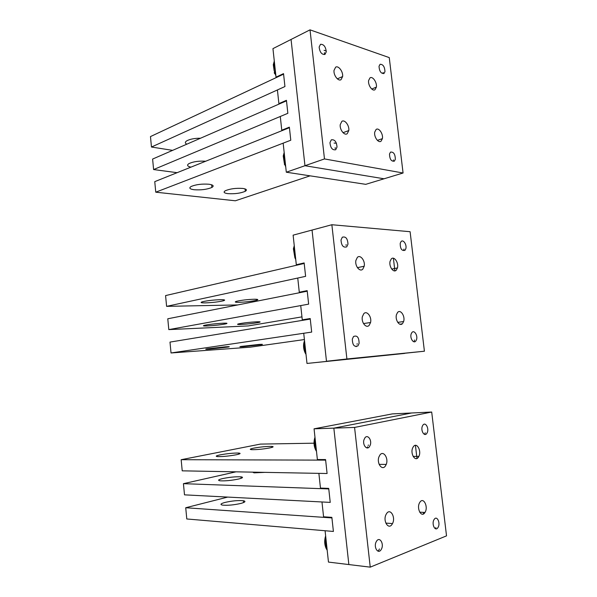 <?xml version="1.0" encoding="UTF-8"?>
<svg xmlns="http://www.w3.org/2000/svg" width="597" height="597" viewBox="0 0 597 597"><rect width="100%" height="100%" fill="white"/><g stroke="black" fill="none" stroke-linecap="round" stroke-linejoin="round"><path stroke-width="0.9" d="M283.165 143.153L290.784 140.22L289.418 127.683L154.757 181.645L155.757 192.189L290.784 140.22L289.366 127.161L281.769 130.213L280.284 116.482L287.851 113.311L286.493 100.841L152.608 159.063L153.608 169.555L287.851 113.311L286.441 100.318L278.889 103.609L277.411 89.953L284.941 86.543L283.59 74.14L150.474 136.579L151.466 147.026L284.941 86.543L283.53 73.625L276.03 77.147L272.948 48.633L310.015 29.85L324.477 158.929L403.072 173.003L384.035 178.787L304.963 165.72L286.306 172.212L283.165 143.153M286.306 172.212L365.752 184.339L384.035 178.787L304.963 165.72L291.06 39.454L304.963 165.72L324.477 158.929M324.074 50.305L326.268 51.029M281.769 130.213L282.657 130.392M276.03 77.147L276.754 77.341M278.889 103.609L279.687 103.803M310.097 175.839L235.367 200.786L155.757 192.189M209.054 184.242C213.301 184.906 214.241 185.973 211.875 187.443C207.107 189.45 201.189 190.212 194.122 189.734C189.704 189.1 188.719 188.018 191.159 186.48C196.032 184.473 201.995 183.727 209.054 184.242M242.845 188.443C246.554 189.01 247.367 189.958 245.292 191.279C240.584 193.279 234.77 194.07 227.845 193.637C223.987 193.092 223.129 192.137 225.27 190.764C230.076 188.749 235.934 187.973 242.845 188.443M177.13 172.682L153.608 169.555M190.95 167.145C187.324 166.324 186.645 165.153 188.906 163.638C193.249 161.608 198.846 160.809 205.711 161.227M172.623 150.362L151.466 147.026M186.846 144.175C184.921 143.228 184.861 142.138 186.667 140.892C189.906 139.116 194.532 138.22 200.54 138.22M303.724 333.275L311.686 332.089L310.268 319.074L169.996 342.096L171.026 352.969L311.686 332.089L310.209 318.529L302.276 319.835L300.731 305.582L308.642 304.142L307.231 291.194L167.779 318.783L168.809 329.611L308.642 304.142L307.171 290.649L299.284 292.217L297.754 278.038L305.612 276.344L304.209 263.464L165.578 295.582L166.6 306.358L305.612 276.344L304.149 262.926L296.313 264.747L293.12 235.158L331.857 224.733L346.902 358.976L424.415 351.215L306.992 363.446L303.724 333.275M306.992 363.446L404.602 353.417L326.484 361.26L312.044 230.061L326.484 361.26L346.902 358.976M393.393 258.24L394.878 270.866M401.102 323.723L401.177 324.35M302.276 319.835L306.739 319.649M296.313 264.747L298.381 264.814M299.284 292.217L302.112 292.202M304.403 339.559L250.412 347.163L171.026 352.969M225.367 346.82C229.591 346.544 230.442 346.633 227.935 347.096L209.868 349.081C205.472 349.379 204.57 349.29 207.152 348.82L225.367 346.82M259.008 344.447C262.695 344.208 263.434 344.29 261.225 344.693L243.472 346.663C239.636 346.924 238.852 346.85 241.128 346.424L259.008 344.447M301.955 316.873L248.233 325.925L168.809 329.611M222.994 323.201C227.218 323.059 228.091 323.29 225.599 323.902C220.659 324.85 214.651 325.529 207.577 325.932C203.181 326.096 202.264 325.858 204.831 325.231C209.875 324.275 215.935 323.596 222.994 323.201M256.665 321.79C260.352 321.671 261.098 321.88 258.911 322.417C254.031 323.358 248.128 324.037 241.203 324.447C237.36 324.589 236.569 324.38 238.822 323.82C243.807 322.865 249.747 322.193 256.665 321.79M237.77 304.933L166.6 306.358M220.636 299.679C224.868 299.679 225.748 300.06 223.278 300.813C218.368 301.94 212.375 302.634 205.301 302.888C200.905 302.918 199.973 302.537 202.517 301.746C207.532 300.612 213.577 299.925 220.636 299.679M254.322 299.231C258.016 299.231 258.777 299.567 256.606 300.239C251.755 301.358 245.867 302.06 238.942 302.328C235.099 302.351 234.293 302.015 236.531 301.313C241.479 300.179 247.412 299.485 254.322 299.231M370.237 567.15L354.573 427.437L431.698 412.034L446.526 535.86L370.237 567.15L348.857 564.561L333.842 428.139L348.857 564.561L328.469 562.09L325.081 530.74L333.402 531.449L331.925 517.92L185.727 507.741L186.786 518.972L333.402 531.449L331.865 517.353L323.574 516.786L321.97 501.973L330.238 502.398L328.768 488.943L183.436 483.667L184.495 494.846L330.238 502.398L328.708 488.383L320.47 488.085L318.873 473.361L327.089 473.511L325.634 460.13L181.16 459.705L182.219 470.839L327.089 473.511L325.574 459.571L317.38 459.548L314.059 428.818L392.356 413.893L411.617 412.982L333.842 428.139L314.059 428.818M354.573 427.437L333.842 428.139L411.617 412.982L431.698 412.034M415.43 445.347L416.967 458.436M423.34 512.524L423.504 513.927M227.711 497.085L185.727 507.741M241.076 503.375C245.27 502.167 246.039 501.286 243.389 500.734C238.218 500.264 232.099 500.831 225.017 502.428C220.644 503.644 219.83 504.547 222.554 505.122C227.838 505.577 234.009 504.995 241.076 503.375M236.002 471.831L183.436 483.667M238.628 479.018C242.83 477.958 243.613 477.234 240.987 476.839C235.845 476.57 229.741 477.145 222.659 478.578C218.286 479.652 217.457 480.398 220.159 480.809C225.405 481.07 231.569 480.473 238.628 479.018M252.673 472.137L254.009 472.846L264.941 472.361M314.029 443.19L260.382 444.101L181.16 459.705M236.203 454.78C240.397 453.869 241.195 453.287 238.591 453.056C233.487 452.974 227.39 453.571 220.315 454.839C215.935 455.772 215.092 456.362 217.778 456.608C222.994 456.675 229.136 456.071 236.203 454.78M269.74 447.929C273.396 447.138 274.083 446.631 271.792 446.414C266.74 446.325 260.755 446.892 253.829 448.123C250.009 448.929 249.285 449.451 251.65 449.675C256.792 449.757 262.822 449.175 269.74 447.929M324.462 53.581L324.469 52.67M274.292 61.043L273.299 64.73L274.135 70.603L275.702 74.08M274.411 62.17L274.03 64.372L275.448 71.789M274.195 72.737L274.844 73.894M335.156 148.466L335.193 147.675M284.179 152.511L283.239 156.018L284.329 163.175L285.612 165.794M284.321 153.847L283.985 155.742L285.381 163.645M284.359 164.257L284.724 164.802M383.073 73.341L383.155 72.431M393.371 160.757L393.49 159.921M346.036 245.307L346.103 244.628M294.254 245.68L293.396 248.815L294.873 257.68L295.716 259.21M294.425 247.225L294.157 248.621L295.5 257.21M356.103 346.663L356.476 346.036M357.066 344.26L357.17 343.648M304.522 340.596L303.821 342.991C303.224 346.439 303.672 349.745 305.164 352.909L306.007 354.379M304.709 342.357L304.597 342.887C304.022 346.215 304.425 349.424 305.806 352.528M403.811 249.859L403.968 249.083M413.908 341.76L414.161 341.268M414.363 340.76L414.572 339.999M366.968 447.907L367.677 446.832M368.177 445.586L368.342 444.966M314.977 437.31L314.656 438.28C313.582 442.384 313.91 446.272 315.649 449.944L316.492 451.354M315.194 439.302C314.47 442.981 314.85 446.437 316.313 449.66M378.043 551.173L379.08 549.71M379.14 549.591L379.423 548.956M325.634 535.867C324.208 540.546 324.447 544.867 326.335 548.837L327.186 550.18M325.872 538.091C325.171 541.994 325.552 545.516 327.022 548.658M424.497 434.355L424.93 433.601M424.974 433.504L425.251 432.81M435.273 528.636L435.914 527.606M376.095 129.474L374.722 132.109C373.797 136.87 378.438 143.452 381.073 141.168L382.393 138.646C383.386 133.974 378.804 127.251 376.095 129.474M320.514 44.305L319.141 47.036C319.761 52.178 321.686 54.655 324.917 54.476L326.268 51.827C325.701 46.7 323.783 44.193 320.514 44.305M380.088 64.282L379.028 66.237C379.326 71.2 380.961 73.64 383.931 73.558L384.961 71.67C384.714 66.73 383.087 64.267 380.088 64.282M331.305 139.832L329.962 142.638C330.492 147.974 332.41 150.34 335.715 149.743L337.021 147.026C336.559 141.698 334.656 139.302 331.305 139.832M394.356 161.16L395.326 159.332C395.221 154.153 393.617 151.742 390.513 152.108L389.513 154.004C389.677 159.212 391.289 161.593 394.356 161.16M403.072 173.003L389.259 57.603L310.015 29.85M375.006 89.699C372.401 91.684 367.812 85.117 368.618 80.498L370.021 77.841C372.7 75.916 377.222 82.61 376.364 87.147L375.006 89.699M347.23 133.698C344.432 135.937 339.544 129.676 340.223 124.654L341.835 121.378C344.723 119.191 349.543 125.616 348.79 130.556L347.23 133.698M341.036 79.67C338.268 81.61 333.424 75.289 334.007 70.409L335.641 67.17C338.499 65.289 343.275 71.759 342.626 76.55L341.036 79.67M334.111 143.093L336.417 143.198M397.602 312.432L396.483 314.589C394.818 319.91 399.736 327.059 402.579 323.514L403.624 321.522C405.385 316.298 400.542 308.925 397.602 312.432M342.305 237.21L341.014 240.001C341.402 245.613 343.305 247.889 346.715 246.845L347.976 244.173C347.663 238.561 345.775 236.24 342.305 237.21M401.132 241.494L400.221 243.233C400.177 248.748 401.759 251.113 404.967 250.315L405.841 248.665C406.997 244.785 403.318 239.151 401.132 241.494M353.528 336.499L352.32 339.096C352.469 345.111 354.342 347.364 357.931 345.85L359.095 343.402C359.036 337.372 357.178 335.074 353.528 336.499M415.766 341.066L416.482 339.76C418.042 335.686 414.243 329.566 411.937 332.492L411.176 333.895C409.669 338.044 413.52 344.021 415.766 341.066M424.415 351.215L410.102 231.711L331.857 224.733M396.281 270.157C393.527 273.284 388.699 266.426 390.087 261.277L391.304 258.897C394.154 255.807 398.915 262.867 397.445 267.926L396.281 270.157M369.192 325.305C366.222 328.805 361.051 322.335 362.364 316.671L363.804 313.664C366.886 310.194 371.983 316.94 370.558 322.514L369.192 325.305M362.76 269.202C359.864 272.292 354.797 265.986 355.857 260.531L357.372 257.359C360.372 254.307 365.379 260.844 364.207 266.217L362.76 269.202M419.915 502.196L419.676 502.577C416.176 508.204 421.437 518.278 424.877 512.607L424.974 512.457C428.624 507.025 423.489 496.54 419.915 502.196M364.968 437.765L363.954 439.825C362.372 444.832 366.767 450.437 369.371 446.81L370.319 444.944C372.013 440.004 367.662 434.123 364.968 437.765M422.937 425.131L422.46 425.959C420.34 430.258 424.325 437.153 426.765 433.459L427.176 432.758C429.37 428.549 425.445 421.46 422.937 425.131M376.632 541.046L376.132 541.919C373.423 547.188 378.058 554.553 381.043 549.785L381.416 549.15C384.296 544.016 379.744 536.248 376.632 541.046M437.959 527.539C440.84 523.36 436.974 514.972 434.191 519.397L434.138 519.472C431.258 523.576 435.026 531.987 437.825 527.741L437.959 527.539M418.348 457.265C415.161 462.168 409.975 453.407 412.758 447.743L413.385 446.653C416.699 441.773 421.781 450.877 418.863 456.392L418.348 457.265M392.02 524.397C388.438 530.069 382.774 521.002 385.975 514.629L386.632 513.487C390.378 507.786 395.923 517.398 392.498 523.576L392.02 524.397M385.334 466.085C382.02 470.951 376.513 463.168 378.916 456.929L379.946 454.959C383.401 450.093 388.819 458.302 386.237 464.414L385.334 466.085M211.875 187.443L211.607 184.771M245.292 191.279L245.046 188.898M227.935 347.096L227.89 346.678M261.225 344.693L261.188 344.32M225.599 323.902L225.524 323.149M258.911 322.417L258.844 321.753M223.278 300.813L223.174 299.731M256.606 300.239L256.509 299.276M243.569 502.562L243.389 500.734M241.136 478.309L240.987 476.839M238.703 454.175L238.591 453.056M271.896 447.414L271.792 446.414M284.948 159.608L284.799 158.235M275.023 67.849L274.866 66.416M273.299 64.73L274.03 64.372M274.135 70.603L275.889 75.819M283.239 156.018L283.985 155.742M284.329 163.175L285.732 166.884M305.351 348.32L305.216 347.021M295.052 253.083L294.911 251.747M293.396 248.815L294.157 248.621M294.985 257.919L295.761 259.635M303.821 342.991L304.597 342.887M326.544 544.277L326.41 543.001M315.85 445.362L315.709 444.086M314.656 438.28L315.082 438.273M377.408 140.385L382.393 138.646M337.342 78.849L342.626 76.55M343.029 132.691L348.79 130.556M371.737 89.028L376.364 87.147M397.729 322.38L403.624 321.522M357.431 267.657L364.207 266.217M363.498 323.567L370.558 322.514M391.722 269.09L397.445 267.926M419.669 512.151L424.974 512.457M379.14 464.362L386.237 464.414M385.826 523.106L392.498 523.576M413.131 456.399L418.863 456.392"/></g></svg>
